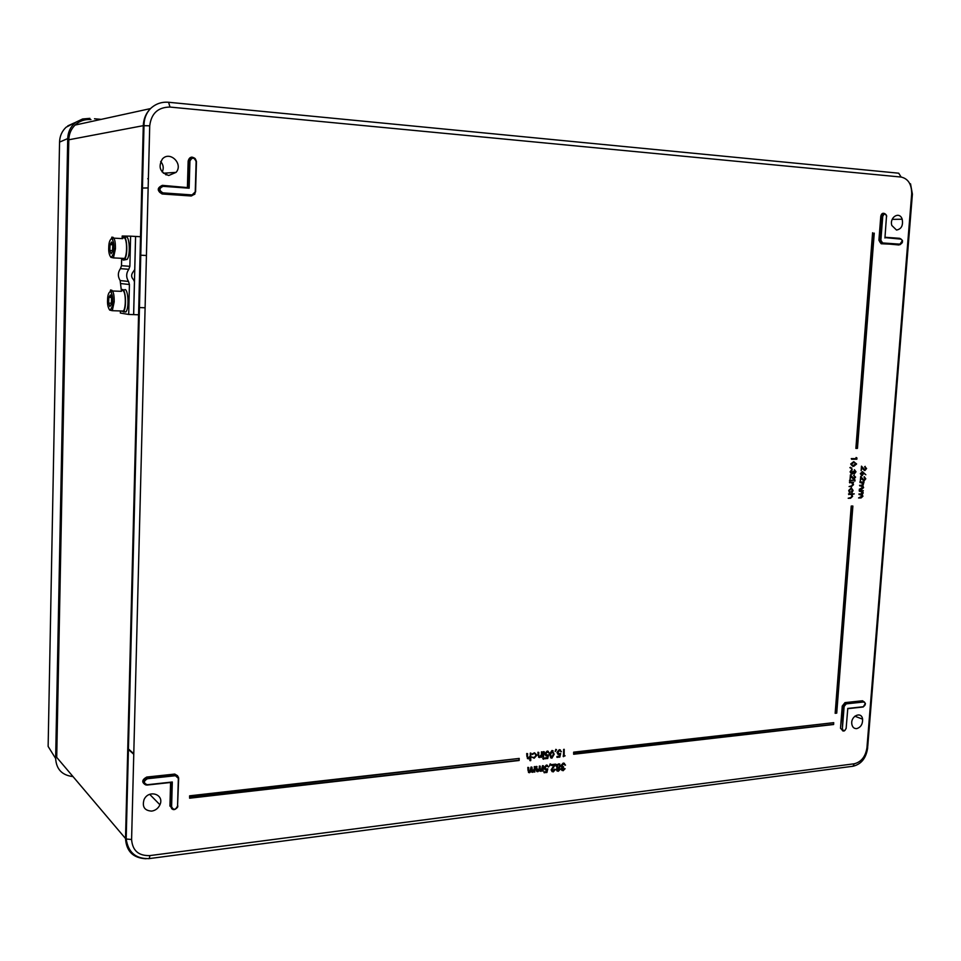 <?xml version="1.0" encoding="UTF-8"?>
<svg xmlns="http://www.w3.org/2000/svg" width="961" height="961" viewBox="0 0 961 961"><rect width="100%" height="100%" fill="white"/><g stroke="black" fill="none" stroke-linecap="round" stroke-linejoin="round"><path stroke-width="1.44" d="M142.877 142.276L143.585 142.336M127.561 756.451L128.245 756.379M143.273 126.54L143.982 126.612M94.49 118.768L101.169 119.368M143.465 123.188L144.078 123.236M73.012 776.584C62.117 775.323 56.327 769.293 55.642 758.493L67.726 138.564C68.027 131.621 70.826 126.131 76.111 122.083L82.622 118.972L89.89 118.359M76.111 122.083L66.105 127.224C61.948 131.14 59.774 136.066 59.558 142L48.134 746.433L55.642 758.493M135.585 236.442L140.522 236.718L138.576 314.788L133.663 314.619L135.585 236.442L134.732 269.585L132.726 272.468C131.056 275.038 131.321 277.429 133.495 279.627L134.432 281.693L133.627 314.619L128.702 314.451L129.423 284.504L128.51 281.441C125.999 277.285 126.095 273.248 128.81 269.308L129.867 266.329L130.6 236.166L135.549 236.442M123.801 290.618L123.801 290.618C127.633 284.576 129.879 306.967 125.915 311.953L123.476 311.869C127.405 306.883 125.17 284.468 121.362 290.522L120.161 280.576C117.674 276.48 117.771 272.504 120.437 268.636L121.494 265.692L121.663 258.317M120.606 310.968L125.915 311.953M122.131 238.604L122.191 236.022L130.6 236.166M120.425 310.956L120.365 313.058L128.702 314.451M124.077 237.872C127.104 238.052 127.501 254.857 124.57 258.449L122.263 258.341M108.761 247.229C108.461 251.638 109.182 255.013 110.911 257.344C112.809 256.058 113.782 253.139 113.842 248.599C114.143 244.118 113.422 240.743 111.656 238.448C109.77 239.818 108.809 242.737 108.761 247.229M112.557 250.593L109.818 250.461L110.047 244.623L112.545 244.755M110.047 244.623L111.524 242.052L112.773 245.343L112.533 251.205L111.056 253.752L109.818 250.461M125.158 237.92C129.038 231.901 131.104 254.341 127.116 259.386L124.63 259.302C128.642 254.197 126.54 231.661 122.672 237.811L122.215 238.604M121.735 258.317L123.356 260.119L127.116 259.386M122.828 290.618C125.795 291.099 126.239 307.58 123.38 311.064L121.134 310.98M107.572 299.808C107.272 304.169 107.98 307.604 109.71 310.103C111.596 309.022 112.557 306.223 112.617 301.706C112.917 297.285 112.197 293.85 110.455 291.387C108.581 292.552 107.62 295.351 107.572 299.808M111.356 303.232L108.617 303.135L108.845 297.357L111.224 297.454M108.845 297.357L110.311 294.955L111.56 298.366L111.32 304.169L109.854 306.547L108.617 303.135M856.683 728.618C854.005 728.714 852.371 727.177 851.806 724.017C850.533 715.921 861.561 710.984 862.594 719.152C862.762 724.21 860.792 727.357 856.683 728.618M143.249 781.425L144.306 782.098M151.682 811.108C144.582 810.664 142.024 806.868 144.018 799.696C148.547 789.101 164.763 794.339 159.934 804.765C158.253 808.369 155.502 810.483 151.682 811.108M160.679 161.508C163.442 164.775 163.959 168.283 162.205 172.043M168.764 175.491C160.031 172.512 157.916 166.998 162.397 158.973C169.977 150.481 183.623 163.983 176.055 172.379L168.764 175.491M896.517 230.039L891.832 225.487C889.225 217.162 899.592 210.927 902.187 219.228C903.292 225.499 901.406 229.102 896.517 230.039M573.657 752.163L573.657 754.253L573.657 752.163L833.728 722.684L574.318 752.703L833.692 722.66M851.23 506.039L835.157 713.302L851.23 506.039L852.851 506.027M855.975 458.553L856.047 457.52L856.948 457.989L856.852 459.214L851.626 459.286L851.266 458.625L856.371 458.637L856.455 457.616M852.659 466.253L850.713 463.995L853.644 461.7L856.611 463.983L853.68 466.349L851.158 464.752L854.041 461.785M864.095 480.272L865.272 478.782L864.239 476.668L865.789 478.806L864.095 480.848L861.08 477.869L860.311 481.017L860.672 476.488L864.095 480.272L864.876 478.698L864.047 477.221M863.639 480.776L861.044 478.278M860.311 481.017L860.672 476.488M859.651 489.353L863.194 487.515L859.963 485.425L861.885 485.377L863.458 484.164L859.831 481.978L864.011 481.99L862.846 485.834L863.627 487.611L861.705 489.305L859.254 489.281L862.786 487.431L861.981 485.99M859.915 486.002L859.566 485.329L861.5 485.281L863.05 484.092L862.221 482.626M858.978 498.014L862.51 496.176L859.278 494.098L861.2 494.038L862.774 492.825L859.146 490.651L863.326 490.651L862.606 491.251L863.206 492.921L862.161 494.495L862.942 496.26L861.02 497.966L858.569 497.942L862.101 496.092L861.32 494.651M859.242 494.675L858.882 494.002L860.816 493.942L862.365 492.741L861.549 491.299M527.769 758.001L529.991 756.463L530.844 753.064L530.736 760.631L529.847 760.535L529.991 758.025M527.481 758.625L526.712 753.532L527.601 753.664L527.457 757.328L528.31 758.037M534.244 757.592L536.37 755.286L534.472 753.412L532.262 754.241L534.52 752.787L536.935 755.166L534.16 758.229L531.769 757.064L534.244 757.592L536.034 755.274L535.349 753.508M532.959 757.28L533.92 757.4M532.718 754.529L531.938 754.061L534.52 752.787M538.965 756.727L541.163 755.19L542.016 751.814L542.028 757.232L541.163 756.8M538.689 757.352L537.92 752.271L538.797 752.403L538.665 756.055L539.505 756.763M543.409 751.658L544.286 751.778L543.445 757.076L543.409 751.658L544.286 751.778M543.193 759.082L542.773 758.589L543.758 758.169M545.127 758.806L545.175 758.085L547.338 757.833L547.794 755.887L547.025 756.115L545.175 753.808L547.518 751.238L549.332 753.028L547.446 751.958L545.74 753.724L547.169 755.394L548.575 754.865L547.722 758.505L544.803 758.625L544.839 757.893L547.001 757.64L547.386 756.043M545.896 755.863L544.851 753.628L547.193 751.046L548.323 751.334M548.779 753.088L547.986 752.007M546.124 755.13L548.575 754.865M550.821 757.953L549.608 753.977L551.974 750.505L553.068 750.805M562.233 769.773L565.08 768.704L563.11 770.734L561.056 768.932L561.885 767.371L560.936 765.581L563.242 763.07L564.503 763.382M561.993 770.47L561.056 768.932M561.392 769.112L562.221 767.551L561.272 765.761L563.566 763.262L565.524 765.1L564.167 764.019M562.209 766.686L563.663 766.974L561.945 768.956L562.822 769.833M557.152 771.058L556.215 769.449L557.2 767.911L556.095 766.025L556.647 764.62L559.722 763.947M559.326 767.875L560.143 769.437L558.221 771.311L556.551 769.689L557.536 768.091L556.431 766.217L558.689 763.839L560.683 765.773L559.326 767.875M552.407 770.938L554.545 769.184L555.398 769.521L553.236 771.911L551.121 769.845L554.053 765.268M552.131 771.671L551.121 769.845M551.458 770.025L554.581 765.208L551.626 765.557L551.338 764.644L555.638 764.139L552.022 769.713L552.983 770.998M550.148 763.875L550.869 764.223L549.5 766.037L550.148 763.875L550.869 764.223M544.346 772.8L544.382 772.079L546.545 771.827L547.001 769.869L546.232 770.109L544.382 767.815L546.725 765.232L548.539 767.01L546.641 765.953L544.947 767.731L546.377 769.389L547.782 768.86L546.929 772.488L544.01 772.62L544.046 771.887L546.22 771.623L546.593 770.025M545.091 769.845L544.058 767.635L546.401 765.04L547.554 765.34M545.319 769.112L547.782 768.86M542.569 771.094L542.629 770.157L540.947 771.371L539.541 770.266L537.752 771.755L536.322 769.461L536.478 766.626L537.884 771.118L540.226 766.181L540.082 768.836L541.079 770.746L542.533 765.677L543.421 765.809L543.121 771.022L542.256 770.674M540.01 771.13L539.373 770.566M536.839 771.527L535.986 769.268L536.142 766.422L537.031 766.554M537.115 770.89L539.181 768.68L539.349 766.049L540.226 766.181M532.046 771.491L534.088 769.365L534.833 766.578L534.845 772.007L533.98 771.647M531.709 772.115L531.085 771.539M528.526 772.512L527.829 767.395L528.718 767.527L528.562 770.374L529.583 772.103L531.049 767.022L531.938 767.154L532.478 771.527M564.155 755.682L565.104 755.802L563.218 756.511L564.203 749.316L564.143 755.911L565.104 755.802M557.248 757.412L557.296 756.691L559.434 756.451L559.891 754.505L559.134 754.733L557.296 752.487L559.626 749.88L561.416 751.658L559.542 750.589L557.848 752.379L559.266 754.013L560.671 753.496L559.819 757.112L556.912 757.244L556.96 756.511L559.11 756.259L559.482 754.661M558.029 754.493L556.96 752.307L559.302 749.688L560.419 749.976M560.876 751.718L560.083 750.649M558.245 753.748L560.671 753.496M555.818 749.352L556.539 749.7L555.182 751.502L555.818 749.352L556.539 749.7M865.837 474.758L863.867 473.016L862.173 475.743L860.756 473.689L862.485 471.635L865.837 474.758L863.879 473.317M861.729 475.671L860.359 473.605L862.485 471.635M864.504 469.869L865.681 468.403L864.828 466.902M865.008 466.926L866.606 468.5L864.912 470.542L861.885 467.551L861.128 470.698L861.476 466.157L864.912 469.953L866.089 468.475L864.612 466.866L865.176 466.349M864.468 470.47L861.861 467.959M861.128 470.698L861.476 466.157M851.266 494.639L848.515 493.942L854.269 493.882L851.939 494.531L852.599 496.381L850.533 498.266L848.179 498.242L850.905 497.498L852.131 495.744L851.014 494.591M849.812 492.777L849.128 490.518L851.278 487.78L853.068 490.47L851.999 492.717L852.575 489.63L851.266 488.368L849.572 490.518L850.101 492.284L849.428 492.717L848.719 490.434L851.47 487.792M851.999 492.717L851.398 492.152L852.179 489.557L851.314 488.368M849.5 486.602L852.215 485.882L853.068 484.584L852.179 482.927L849.428 482.218L853.644 482.218L852.887 482.818L853.512 484.68L851.446 486.554L849.092 486.53L851.818 485.785L852.671 484.5L851.818 482.866M854.834 481.029L854.197 480.428L854.773 479.899M849.536 480.836L853.8 480.236L849.536 480.836M853.452 478.506L854.665 477.028L853.824 475.539M853.981 475.563L855.578 477.124L853.873 479.179L850.833 476.188L850.065 479.347L850.413 474.806L853.873 478.602L855.062 477.112L853.572 475.491L854.149 474.986M853.416 479.107L850.797 476.596M850.065 479.347L850.413 474.806M854.233 473.064L855.074 471.707L854.425 469.713L855.999 471.767L854.497 473.749L853.476 472.968L852.011 474.133L850.557 472.716L850.113 471.767L851.83 469.497L851.038 471.851L851.662 473.473M854.113 473.677L853.308 473.305M851.59 474.073L850.113 471.767M851.638 473.461L852.887 471.37L853.812 471.455L854.305 473.112M849.896 467.659L851.866 468.019L851.59 468.62L849.896 467.659L850.473 467.286M872.588 232.754L855.879 448.415L872.588 232.754M189.605 795.828L189.617 798.195L189.605 795.828L519.216 758.433L190.278 796.453L189.689 795.912L519.216 758.433M146 858.75C133.159 858.065 126.335 851.314 125.519 838.521L56.711 757.364L68.808 139.777C69 133.939 71.09 129.038 75.066 125.074C79.511 120.954 84.808 119.116 90.959 119.56M172.656 193.569L171.767 194.038M563.146 770.025L564.203 768.572M564.984 765.16L563.518 763.971L561.825 765.545L563.663 766.974M558.425 767.587L560.143 765.821L558.641 764.548L556.984 766.109L558.425 767.587L559.807 765.689L559.374 764.608M558.293 770.602L559.614 769.329L558.401 768.295L557.104 769.557L558.293 770.602L558.894 768.344M557.368 770.362L557.969 770.41M557.416 767.31L558.113 767.395M553.308 771.202L554.545 769.184M551.626 765.557L551.338 764.644M551.662 764.836L555.938 764.343M549.5 766.037L550.473 764.067M541.079 770.746L542.701 768.524L542.533 765.677M532.802 771.719L534.424 769.557L534.256 766.65M529.583 772.103L531.205 769.905L531.049 767.022M534.292 772.079L534.34 771.142L532.658 772.356L531.241 771.251L529.451 772.74L527.997 770.434L527.829 767.395M563.554 756.679L563.639 749.388M555.182 751.502L556.143 749.544M552.299 750.697L554.197 754.217L551.866 758.205L549.896 754.697L551.974 750.505M553.644 754.277L552.239 751.418L550.449 754.637L551.89 757.496L553.608 754.793L552.683 751.454M551.89 757.496L553.308 754.097M543.109 758.77L543.662 758.169L543.602 759.25L542.773 758.589M543.445 757.076L543.734 751.85M539.818 756.956L541.499 755.382L541.439 751.874M541.475 757.292L541.536 756.331L539.686 757.592L538.1 755.142L537.92 752.271M528.634 758.229L530.316 756.643L530.268 753.136M530.184 760.704L530.352 757.556L528.49 758.878L526.892 756.403L526.712 753.532M859.494 491.323L859.146 490.651M859.542 490.747L863.326 490.651M860.179 482.65L859.831 481.978M860.227 482.074L864.011 481.99M863.35 473.617L862.425 472.211L861.284 474.193L862.197 475.166L863.35 473.617L862.377 472.223M862.197 475.166L862.954 473.545M848.875 494.615L848.515 493.942M848.911 494.038L854.269 493.882M848.587 498.315L851.302 497.594L851.758 496.212M849.788 482.89L849.428 482.218M849.824 482.302L853.644 482.218M855.026 479.947L854.942 481.053L854.641 479.863M849.944 480.908L849.584 480.236M849.98 480.32L853.8 480.236M854.545 473.16L855.074 471.707M855.482 471.779L854.377 470.313M852.011 473.557L852.887 471.37M850.509 471.851L852.215 469.581M851.59 468.62L850.293 467.719M853.993 462.373L851.638 464.079L852.431 465.52L853.728 465.761L856.083 464.007L853.993 462.373M856.083 464.007L854.605 462.385M852.731 465.641L855.686 463.935M851.626 459.286L851.266 458.625M851.674 458.709L856.371 458.637M177.869 805.943L177.545 807.252C174.542 810.591 172.355 810.387 170.998 806.651L171.599 806.747C173.485 810.315 175.467 810.087 177.557 806.051L178.35 778.374L175.455 775.719L147.417 778.722C143.465 781.149 143.417 783.143 147.261 784.729L172.307 782.002L147.105 785.053C144.33 784.873 143.297 783.383 144.006 780.584L147.285 778.122L146.865 777.665L143.561 780.14L144.39 784.032M195.251 191.888L194.687 194.278L191.9 195.431L162.769 193.413C159.43 192.356 158.529 190.254 160.055 187.107L162.974 185.845L189.149 188.2L163.106 186.338C158.997 188.236 158.937 190.422 162.926 192.885L192.068 194.915L195.251 191.888L196.128 161.58C194.182 157.22 192.116 157.063 189.93 161.076L189.281 161.064L190.086 158.829C193.317 156.691 195.431 157.628 196.452 161.616L195.576 191.924M194.927 193.966L191.251 195.996L162.145 193.978C156.883 190.734 156.955 187.851 162.373 185.353L187.924 187.635M847.722 708.437L863.338 706.731C865.861 704.893 865.993 703.32 863.723 701.998L846.209 703.872L844.13 706.467L842.377 728.666C843.398 731.573 844.659 731.417 846.148 728.222L847.77 708.689M873.273 233.187L855.879 448.415M855.939 448.415L857.452 448.379L874.174 233.247M190.278 796.453L189.677 798.183M519.156 760.487L189.797 798.183L519.156 760.487L519.024 759.01M574.318 752.703L573.657 754.253L573.777 752.223M833.643 724.498L573.849 754.229L833.583 724.522L833.619 723.165M851.89 506.507L835.157 713.302M836.731 713.134L835.373 713.278L836.731 713.134L852.779 506.471M900.469 244.202L882.306 243.349L880.456 241.643L882.186 216.369C883.387 213.09 884.841 212.789 886.547 215.468L886.655 216.706C885.586 213.306 884.3 213.21 882.751 216.393L880.877 240.262L882.606 242.953L900.469 244.202C903.052 242.677 903.184 240.995 900.877 239.133L884.997 237.607L900.637 238.736L902.487 240.526L899.616 244.599M59.558 142.108L67.726 138.564M128.017 738.276L128.702 738.204M142.769 146.36L143.489 146.42M127.645 753.232L128.33 753.172M143.225 128.065L143.946 128.125M127.537 757.436L128.221 757.376M120.161 280.576L128.51 281.441M120.437 268.636L128.81 269.308M121.062 283.591L129.423 284.504M121.494 265.692L129.867 266.329M110.947 257.356L113.446 257.908L115.428 248.755C115.512 242.172 114.683 238.34 112.954 237.259M109.83 310.139L112.293 310.691L114.203 301.886C114.287 295.339 113.458 291.447 111.74 290.186M142.312 164.872L143.105 161.941M166.601 172.992L165.76 174.734M166.097 174.878L166.986 172.968M142.156 170.998L142.829 172.8M126.768 788.452L127.513 785.642M127.549 784.056L127.224 784.741M126.624 793.858L127.272 795.36M864.323 702.071L862.726 701.23L845.212 703.092L842.797 706.107L840.503 728.222L842.256 706.035L844.995 702.623L862.497 700.761L864.528 702.155M846.233 728.114L846.148 728.222C844.779 731.525 843.338 731.886 841.86 729.327L842.797 730.804M843.049 731.009L840.503 728.222M173.064 809.57L170.529 806.195L172.007 808.898M178.662 778.278L177.557 806.051M194.999 158.901L193.113 157.712L190.975 157.832L188.788 161.112L188.032 187.635M188.536 187.671L189.281 161.064L188.152 161.088C189.305 156.991 191.647 156.15 195.167 158.565M171.683 782.374L170.998 806.651L171.202 782.422M911.677 194.014C911.749 184.368 908.241 178.71 901.13 177.052L169.989 107.067C158.024 107.176 151.261 113.422 149.724 125.819L131.597 839.518C132.474 850.605 138.576 855.963 149.904 855.59L854.233 763.779C861.308 761.989 865.549 756.631 866.942 747.73L911.677 194.014L912.385 194.326L867.735 746.553L866.942 747.73M169.929 806.111L170.59 782.494M145.94 784.981C141.459 782.506 141.723 779.864 146.733 777.053L174.758 774.073L178.554 777.245M187.407 187.155L188.152 161.088M900.385 244.587L881.189 243.758L878.907 240.214L880.781 216.357C881.381 213.63 882.666 212.717 884.649 213.594M885.069 237.271L899.58 238.304L900.877 239.133M168.884 102.298L898.703 173.196L901.13 177.052M148.499 858.678L149.267 858.593C135.885 859.026 128.197 852.491 126.179 838.989L125.519 838.521L143.285 125.663L68.808 139.777M149.724 125.819L143.285 125.663C143.561 118.876 145.964 113.182 150.505 108.593C155.586 103.824 161.604 101.71 168.595 102.274L169.989 107.067M127.753 748.895L133.759 754.289M133.771 753.736L127.765 748.343M171.526 787.924L172.127 788.464M142.925 140.45L143.633 140.378M191.431 157.16L191.395 158.469M189.581 173.1L188.945 173.124M842.377 728.666L843.578 706.395L845.98 703.416L863.495 701.542L862.497 700.761M863.723 701.998L865.417 703.344L863.338 706.731M846.209 703.872L844.995 702.623M844.13 706.467L842.256 706.035M863.218 706.996L847.83 708.665L863.218 706.996L865.417 703.344M147.417 778.722L147.285 778.122L175.322 775.119L146.865 777.665L146.733 777.053M175.455 775.719L178.35 778.374M177.629 775.779L174.758 774.073M172.307 782.002L171.599 806.747M162.926 192.885L162.313 193.461L192.452 195.395M162.433 185.845L159.574 187.119C158.048 190.29 158.961 192.404 162.313 193.461L191.359 195.515L192.068 194.915M189.93 161.076L189.149 188.2M884.132 213.63L881.345 216.381L879.627 241.643L881.477 243.361L899.04 244.983M882.751 216.393L880.781 216.357M880.877 240.262L878.907 240.214M902.487 240.526L900.265 244.562L881.381 243.385L899.712 244.599M884.937 237.992L886.547 215.468M852.815 506.423L836.647 712.942M835.734 713.002L836.623 712.906M874.21 233.199L857.38 448.114M856.455 448.078L857.356 448.066M833.655 723.116L833.559 724.318L574.246 753.917M519.192 758.758L519.108 760.415M190.242 797.822L518.964 760.235M854.233 763.779L853.008 766.241L851.65 766.422M867.711 747.562C866.257 758.025 861.356 764.247 853.008 766.241L149.267 858.593L149.904 855.59M75.066 125.074L150.505 108.593C146.18 113.134 144.018 118.804 144.006 125.591L126.179 838.989L131.597 839.518M147.261 784.729L147.189 785.041C144.438 784.801 143.381 783.311 144.006 780.584L143.561 780.14C142.576 780.873 142.937 782.254 144.631 784.284M191.251 195.996L192.368 195.431M162.145 193.978L162.253 193.497C158.913 192.753 158.012 190.626 159.574 187.119L160.055 187.107C158.625 190.182 159.55 192.26 162.817 193.365L191.96 195.395L194.687 194.278M881.189 243.758L879.627 241.643L882.606 242.953M142.769 146.601L143.477 146.661M67.763 125.879L74.538 122.792M127.549 756.727L128.233 756.655M142.865 142.721L143.573 142.781M122.744 238.64L113.915 238.148M124.57 258.449L113.446 257.908L114.035 248.635C112.785 238.748 111.993 235.217 111.644 238.028M146.432 255.494L140.066 255.182M121.434 291.339L112.593 290.991M123.38 311.064L112.293 310.691L112.809 301.754C111.464 291.591 110.659 287.976 110.371 290.907M145.099 307.772L138.756 307.544M142.168 170.71L142.829 172.572M126.636 793.582L127.272 795.167M846.233 728.21C844.515 731.429 843.049 731.802 841.86 729.327L842.689 730.816M187.972 187.635L188.716 161.112L190.086 158.829L189.353 161.052L188.596 187.695M171.142 782.434L170.469 806.159L171.887 808.91M171.743 782.386L171.058 806.687C172.247 810.099 174.409 810.291 177.545 807.252M854.822 716.209L862.594 719.152M149.688 794.351L159.934 804.765M163.358 173.208L176.055 172.379M892.192 219.372L902.187 219.228M148.378 178.674L147.73 178.734M143.057 135.177L143.766 135.093M160.355 187.731L159.634 187.755M148.15 187.948L141.735 188.056M912.397 194.086L910.523 183.815M192.056 157.111L192.032 158.193M171.863 782.35L147.189 785.041M857.416 448.174L874.258 233.139M856.035 448.391L857.452 448.379M189.749 795.96L189.677 798.207M833.595 724.366L833.704 723.044M836.683 712.99L852.863 506.363"/></g></svg>
